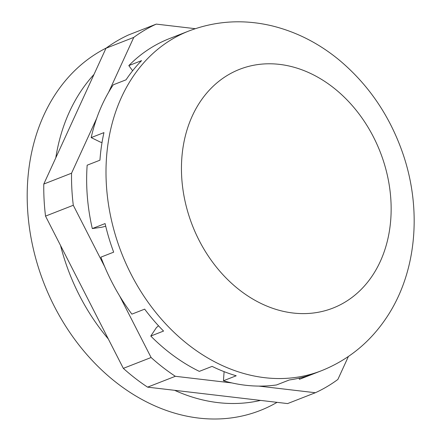 <?xml version="1.0" encoding="UTF-8"?>
<svg xmlns="http://www.w3.org/2000/svg" width="441" height="441" viewBox="0 0 441 441"><rect width="100%" height="100%" fill="white"/><g stroke="black" fill="none" stroke-linecap="round" stroke-linejoin="round"><path stroke-width="0.66" d="M105.719 226.261L101.722 227.242L92.307 228.565L105.085 223.576A182.342 143.441 68.7 0 0 113.668 252.164L100.89 257.153A182.342 143.441 -111.3 0 0 131.887 314.135L144.665 309.141A182.342 143.441 68.7 0 0 163.556 331.064L150.778 336.059A182.342 143.441 -111.3 0 0 199.315 371.377L212.093 366.383A182.342 143.441 68.7 0 0 236.227 375.771L223.449 380.759A182.342 143.441 -111.3 0 0 276.524 384.954L289.302 379.966A182.342 143.441 68.7 0 0 312.217 374.299L299.439 379.288L299.026 378.174M150.778 336.059L156.357 327.685L158.501 325.783M102.047 142.41L100.669 142.245L91.182 137.598L103.955 132.609A182.342 143.441 68.7 0 0 99.936 160.199L87.158 165.193A182.342 143.441 -111.3 0 0 92.307 228.565M132.647 70.736L128.811 65.61L141.589 60.621A182.342 143.441 68.7 0 0 126.038 79.821L113.26 84.81A182.342 143.441 -111.3 0 0 91.182 137.598M223.449 380.759L224.105 371.653M128.811 65.61A182.342 143.441 -111.3 0 1 169.471 38.582L188.82 31.019C215.721 20.788 243.465 19.073 272.047 25.865C296.716 31.956 319.273 43.494 339.719 60.467C368.362 84.661 389.188 115.062 402.209 151.671C422.147 207.711 417.274 271.568 386.702 317.327C370.253 342.073 348.522 359.867 321.517 370.705A182.342 143.441 -111.3 0 1 171.378 329.747A182.342 143.441 -111.3 0 1 106.507 157.63A182.342 143.441 -111.3 0 1 188.82 31.019M321.517 370.705L302.168 378.262A182.342 143.441 -111.3 0 1 299.439 379.288M195.275 28.687L156.274 24.106L128.507 34.955A200.82 157.977 -111.3 0 0 105.994 48.245L133.761 37.397A200.82 157.977 -111.3 0 1 156.274 24.106M133.761 37.397L108.64 92.235M96.673 118.364L71.552 173.203L43.786 184.046L105.994 48.245M119.676 296.038L151.098 357.513L123.331 368.362L45.528 216.118L73.289 205.269A200.82 157.977 -111.3 0 1 71.552 173.203M73.289 205.269L104.71 266.75M258.823 386.096L315.365 392.733L287.598 403.581L147.586 387.143L175.347 376.294A200.82 157.977 -111.3 0 1 151.098 357.513M175.347 376.294L231.889 382.931M348.384 356.504L337.878 379.442A200.82 157.977 -111.3 0 1 315.365 392.733M147.586 387.143A200.82 157.977 -111.3 0 1 123.331 368.362M45.528 216.118A200.82 157.977 -111.3 0 1 43.786 184.046M106.386 47.959A197.083 155.034 68.7 0 0 51.614 300.872A197.083 155.034 68.7 0 0 277.058 402.341M93.988 74.457A189.068 148.733 68.7 0 0 55.798 157.834M60.544 245.505A189.068 148.733 68.7 0 0 108.315 338.975M174.608 390.313A189.068 148.733 68.7 0 0 260.57 400.406M181.808 158.308A128.182 100.835 -111.3 0 1 346.097 98.971A128.182 100.835 -111.3 0 1 331.037 308.81A128.182 100.835 -111.3 0 1 181.808 158.308"/></g></svg>
